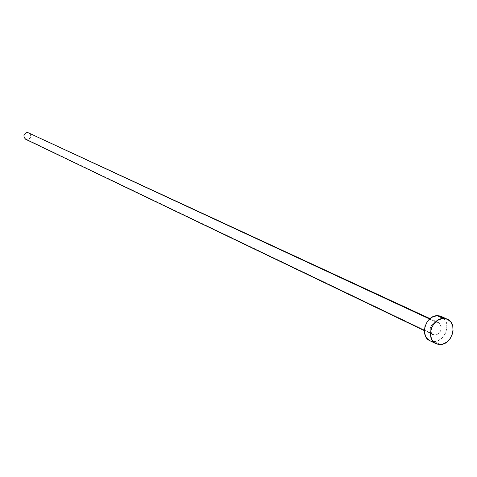<?xml version="1.0" encoding="UTF-8"?>
<svg xmlns="http://www.w3.org/2000/svg" width="477" height="477" viewBox="0 0 477 477"><rect width="100%" height="100%" fill="white"/><g stroke="black" fill="none" stroke-linecap="round" stroke-linejoin="round"><path stroke-width="0.36" stroke-dasharray="2.38 1.79" d="M436.437 322.172L429.598 319L436.437 322.172L434.231 322.756L432.251 324.241L430.337 327.627L430.057 330.162L431.232 333.411L432.901 334.729L434.994 335.122L432.824 334.693C428.489 329.41 429.694 325.236 436.437 322.172L438.536 322.583L436.437 322.172M26.45 139.57L434.994 335.122L438.232 333.894L439.973 332.04L441.07 329.673L441.171 325.952L440.188 323.907L438.53 322.577C442.93 327.83 441.75 332.01 434.994 335.122L27.123 139.654C31.208 138.151 31.786 135.856 28.864 132.749M430.087 340.805L434.279 341.586L440.36 344.543L434.279 341.586C446.019 341.663 451.916 320.592 441.279 316.472M443.145 317.622L445.828 321.069L446.609 323.263L446.901 328.164L445.494 333.137L442.608 337.43L438.673 340.393L434.279 341.586L432.114 341.443M29.944 133.548L30.784 135.414L30.462 137.489L29.091 139.081L27.123 139.654M432.824 334.693L424.357 330.633M438.536 322.583L430.015 318.636"/><path stroke-width="0.72" d="M429.598 319L27.547 132.445C23.474 133.918 22.878 136.207 25.758 139.332L24.041 137.37L23.963 135.277L25.579 133.011L27.547 132.445L429.598 319M443.282 318.475L437.159 315.685C425.514 315.476 419.426 336.386 429.855 340.697L426.742 338.175L425.556 336.273L424.387 331.67L424.941 326.602L427.148 321.838L428.769 319.811L432.74 316.841L437.159 315.685L443.282 318.475L447.42 319.268C458.105 323.406 452.154 344.615 440.36 344.543L435.918 343.655C425.448 339.332 431.578 318.284 443.282 318.475L447.486 319.298L450.813 321.975L452.762 326.095L453.055 331.032L452.554 333.572L450.348 338.324L446.854 342.051L442.584 344.185L438.19 344.4L434.332 342.659L431.607 339.213L430.433 334.58L430.993 329.476L431.912 326.989L434.845 322.637L438.84 319.65L443.282 318.475M447.42 319.268L441.279 316.472L437.159 315.685L439.323 315.846L443.145 317.622M432.114 341.443L430.087 340.805M430.015 318.636L29.944 133.548M27.123 139.654L26.45 139.57M424.357 330.633L25.758 139.332M435.918 343.655L429.855 340.697"/></g></svg>
